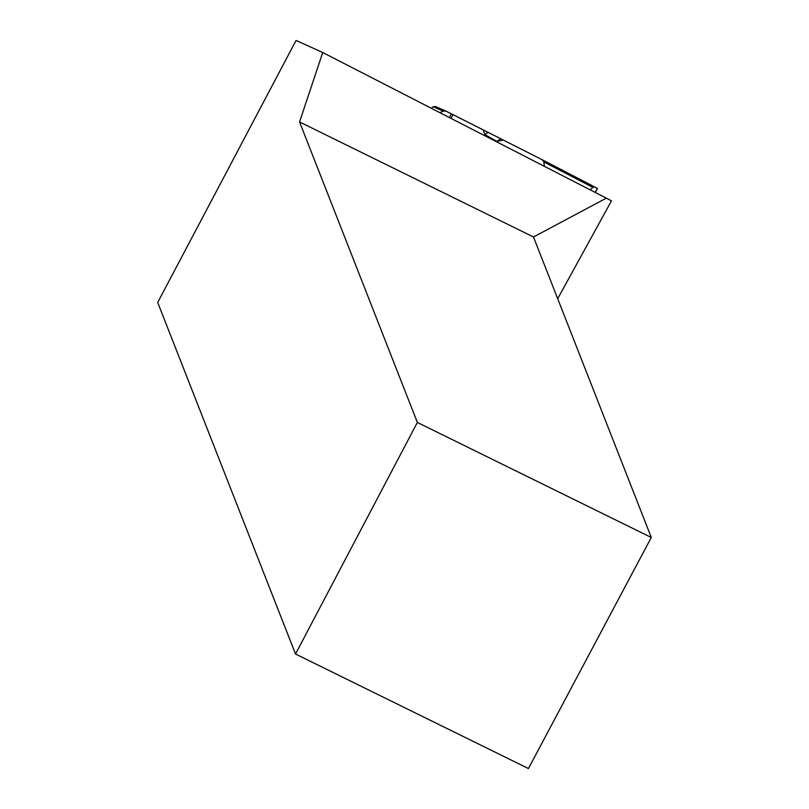 <?xml version="1.0" encoding="UTF-8"?>
<svg xmlns="http://www.w3.org/2000/svg" width="809" height="809" viewBox="0 0 809 809"><rect width="100%" height="100%" fill="white"/><g stroke="black" fill="none" stroke-linecap="round" stroke-linejoin="round"><path stroke-width="1.21" d="M449.43 117.568L451.351 113.796L445.901 111.086L443.14 111.066L439.924 112.694L443.14 111.066L446.062 111.167L483.115 129.855L484.904 134.587L496.857 141.423L503.269 140.048L542.293 159.788L543.881 161.952L544.396 166.341L543.881 161.952L542.323 159.798L503.269 140.048L496.857 141.423L484.904 134.587L483.115 129.855L503.269 140.048M451.351 113.796L483.115 129.855M595.151 192.4L597.355 188.426L594.585 186.909L592.855 187.354L590.145 189.832L592.855 187.354L594.575 186.899L597.416 188.446L595.293 192.471M443.817 110.833L435.555 106.545L433.29 106.748L431.187 108.204L433.29 106.748L435.555 106.545M496.857 141.423L500.559 138.915M484.904 134.587L487.969 132.504M295.518 654.016L528.429 768.55L651.296 537.479L417.363 422.45L295.518 654.016L157.704 302.465L296.054 40.45L322.73 52.514L606.325 198.144L533.495 236.986L299.563 121.957L322.73 52.514M557.694 298.723L611.462 200.854L606.325 198.144M417.363 422.45L299.563 121.957M533.495 236.986L651.296 537.479M452.949 114.595L451.017 118.387M542.323 159.798L594.575 186.899L542.354 159.818M592.855 187.354L543.881 161.952M443.14 111.066L433.29 106.748M597.416 188.446L595.353 192.502M445.901 111.086L435.434 106.495"/></g></svg>
